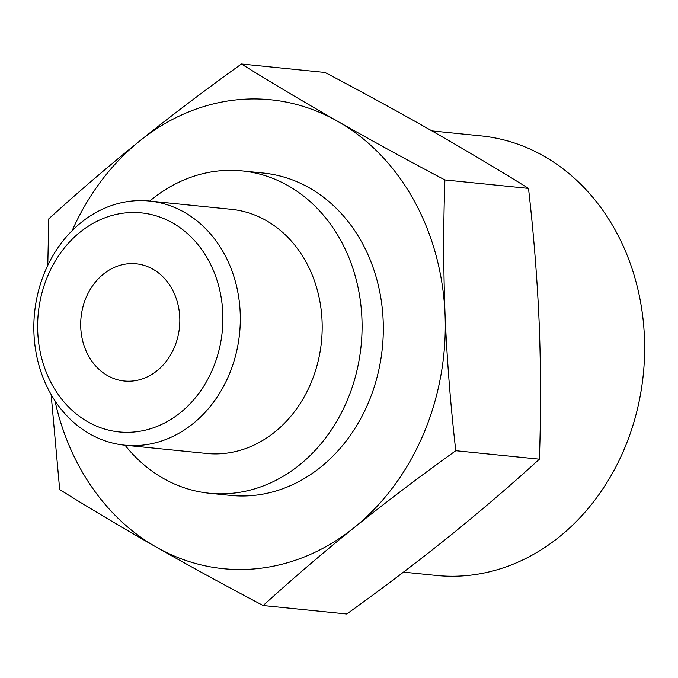 <?xml version="1.0" encoding="UTF-8"?>
<svg xmlns="http://www.w3.org/2000/svg" width="678" height="678" viewBox="0 0 678 678"><rect width="100%" height="100%" fill="white"/><g stroke="black" fill="none" stroke-linecap="round" stroke-linejoin="round"><path stroke-width="1.02" d="M263.166 605.53L346.772 613.997C382.273 588.538 416.139 562.918 448.361 537.12C480.346 511.305 510.687 485.321 539.383 459.175C540.976 414.767 540.925 369.815 539.23 324.321C537.29 279.175 533.713 233.868 528.509 188.408C497.999 169.424 465.845 150.279 432.047 130.973C398.011 111.633 362.34 92.132 325.025 72.47L241.419 64.003C271.929 82.979 304.083 102.124 337.881 121.438C371.917 140.77 407.588 160.271 444.904 179.941C443.31 224.342 443.37 269.293 445.065 314.787C447.005 359.942 450.573 405.241 455.777 450.709C420.275 476.168 386.418 501.796 354.196 527.586C322.211 553.401 291.871 579.385 263.166 605.53C225.85 585.868 190.179 566.367 156.143 547.027C122.345 527.721 90.191 508.576 59.681 489.592L51.121 394.52M72.207 230.554A235.647 197.857 95.8 0 1 139.829 140.88A235.647 197.857 95.8 0 1 337.881 121.438A235.647 197.857 95.8 0 1 445.065 314.787A235.647 197.857 95.8 0 1 354.196 527.586A235.647 197.857 95.8 0 1 156.143 547.027A235.647 197.857 95.8 0 1 54.969 400.766M47.774 265.386L48.799 218.825C77.504 192.679 107.844 166.695 139.829 140.88C172.051 115.082 205.909 89.462 241.419 64.003M125.862 212.858A110.09 92.437 95.8 0 1 212.587 369.315A110.09 92.437 95.8 0 1 52.325 385.053A110.09 92.437 95.8 0 1 125.862 212.858M132.168 201.002A122.701 103.022 95.8 0 1 149.431 201.027A122.701 103.022 95.8 0 1 239.571 333.474A122.701 103.022 95.8 0 1 124.71 445.175A122.701 103.022 95.8 0 1 33.9 322.974A122.701 103.022 95.8 0 1 132.168 201.002M127.905 263.784A58.91 49.46 95.8 0 1 136.193 263.793A58.91 49.46 95.8 0 1 179.467 327.389A58.91 49.46 95.8 0 1 124.32 381.019A58.91 49.46 95.8 0 1 80.724 322.347A58.91 49.46 95.8 0 1 127.905 263.784M431.937 130.905L481.016 135.88A220.918 185.492 95.8 0 1 643.303 374.366A220.918 185.492 95.8 0 1 436.496 575.469L403.495 572.13M149.762 201.052A162.008 136.024 95.8 0 1 219.291 170.864A162.008 136.024 95.8 0 1 242.088 170.898L263.335 173.051A162.008 136.024 95.8 0 1 382.341 347.941A162.008 136.024 95.8 0 1 230.69 495.415L209.443 493.262A162.008 136.024 95.8 0 1 125.032 445.209M242.088 170.898A162.008 136.024 95.8 0 1 361.103 345.788A162.008 136.024 95.8 0 1 209.443 493.262M149.431 201.027L231.317 209.316A122.701 103.022 95.8 0 1 321.448 341.771A122.701 103.022 95.8 0 1 206.595 453.463L124.71 445.175M444.904 179.941L528.509 188.408M455.777 450.709L539.383 459.175"/></g></svg>
